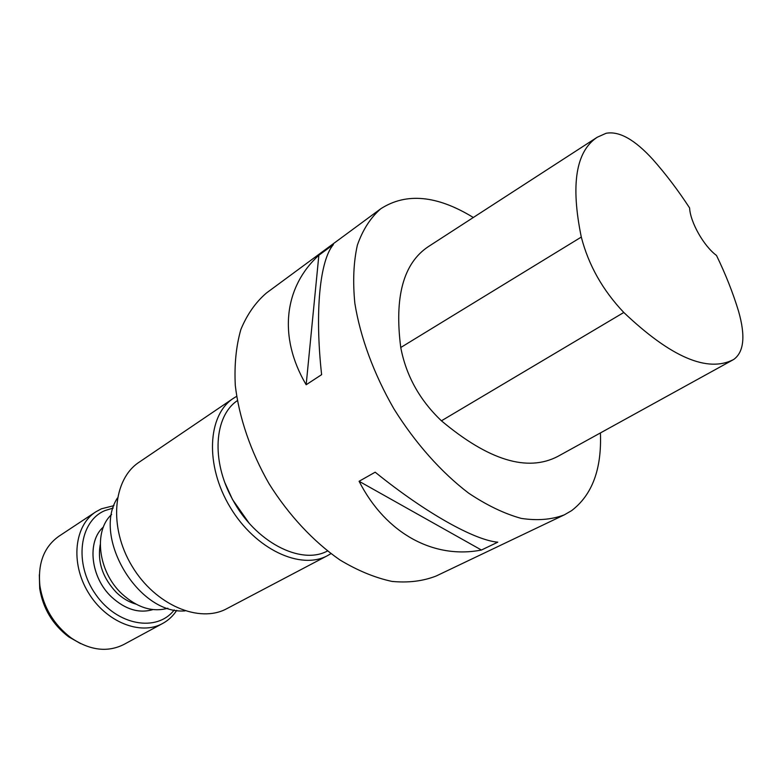 <?xml version="1.0" encoding="UTF-8"?>
<svg xmlns="http://www.w3.org/2000/svg" width="782" height="782" viewBox="0 0 782 782"><rect width="100%" height="100%" fill="white"/><g stroke="black" fill="none" stroke-linecap="round" stroke-linejoin="round"><path stroke-width="1.17" d="M600.41 432.935C601.847 469.005 592.238 494.908 571.583 510.656L564.34 514.849L436.229 575.982C423.003 581.173 408.243 582.981 391.948 581.407C375.028 577.771 357.697 570.625 339.935 559.961C313.465 541.603 288.724 515.123 269.096 483.804C250.709 451.732 239.009 417.432 235.294 385.438C234.248 364.744 236.115 346.084 240.876 329.457C247.161 314.335 255.714 302.165 266.515 292.947L380.795 208.745C406.259 192.382 437.099 195.305 473.325 217.494M732.861 359.935L557.752 456.444C527.4 472.24 488.633 460.363 441.429 420.804C419.651 400.091 406.093 375.663 400.755 347.511C394.226 296.759 403.444 263.114 428.419 246.574L596.519 137.7M733.702 359.466L733.565 359.544C707.573 372.965 670.976 357.276 623.801 312.477C602.707 290.23 588.543 265.098 581.3 237.073C570.547 184.669 575.845 151.405 597.204 137.261L606.07 133.292C619.158 130.838 634.788 139.597 652.97 159.587C666.059 174.415 678.268 190.534 689.607 207.953C690.271 222.196 703.82 246.154 716.488 255.44C725.588 274.159 732.929 292.732 738.531 311.158C745.627 335.918 744.014 352.017 733.702 359.466M564.34 514.849C551.711 519.668 537.342 520.841 521.223 518.388C504.351 513.715 486.824 505.299 468.633 493.139C441.361 472.396 415.262 443.091 393.962 408.927C373.864 374.05 360.316 337.228 354.862 303.396C352.702 281.618 353.542 262.195 357.374 245.108C362.799 229.732 370.6 217.611 380.795 208.745M318.861 255.245C284.628 286.31 277.502 336.113 306.163 384.754L321.617 374.666C314.569 310.865 320.053 259.956 333.406 244.541L318.861 255.245L306.163 384.754M359.094 481.282C386.161 534.36 434.567 559.286 481.429 550.029L497.782 542.18C474.586 540.235 425.682 513.051 375.174 472.191L359.094 481.282L481.429 550.029M248.92 522.904L232.498 499.512L225.099 483.178M330.933 553.646L327.638 555.572C300.679 570.508 255.147 549.247 230.133 507.166C204.796 465.27 207.494 415.095 233.368 398.341L236.623 396.357M237.317 400.667C214.239 416.092 211.003 460.735 232.45 499.219C254.844 541.848 300.835 565.542 327.453 550.997M167.837 608.249C152.461 612.482 137.133 607.663 121.855 593.792C98.024 571.691 93.254 530.9 111.621 514.488M103.41 527.009C86.685 541.379 90.585 577.624 111.738 597.155C125.394 609.54 139.137 613.674 152.94 609.589C139.137 613.645 125.403 609.51 111.738 597.155C90.536 577.634 86.655 541.349 103.419 526.99M135.824 604.075C128.874 602.091 122.422 598.25 116.469 592.551C102.745 578.045 97.32 562.092 100.223 544.692M117.388 498.075C91.953 537.048 138.678 614.965 185.031 610.889M113.165 508.056L104.964 510.587C79.265 521.183 73.694 563.607 95.736 594.516C117.339 625.756 157.104 632.423 174.239 609.911M80.605 643.606L68.64 636.812C52.619 624.535 42.971 608.445 39.696 588.533L39.325 574.78M176.752 610.351C173.076 615.972 168.374 620.351 162.646 623.479C140.584 635.883 105.805 622.061 88.141 592.297C70.214 562.708 74.407 525.514 95.736 511.887L101.377 508.818L113.967 505.631M95.736 511.887L58.855 536.276C43.929 546.931 37.624 563.519 39.931 586.05C43.45 607.379 53.782 624.623 70.937 637.77C89.725 650.419 107.329 652.677 123.761 644.524L162.646 623.479M233.368 398.341L139.118 462.211C112.852 479.317 108.444 527.176 131.953 566.031C155.149 605.072 199.449 623.733 226.907 608.621L327.638 555.572M623.801 312.477L441.429 420.804M581.3 237.073L400.755 347.511M68.64 636.812L70.937 637.77M39.696 588.533L39.931 586.05"/></g></svg>
